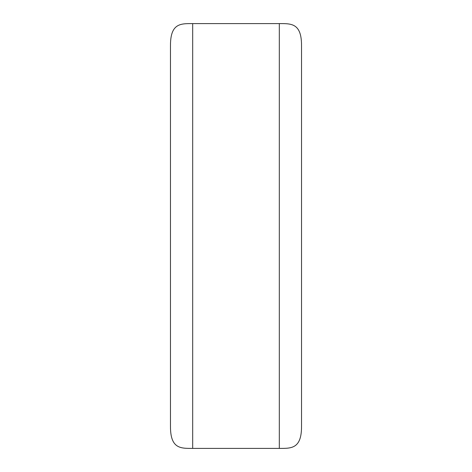 <?xml version="1.0" encoding="UTF-8"?>
<svg xmlns="http://www.w3.org/2000/svg" width="472" height="472" viewBox="0 0 472 472"><rect width="100%" height="100%" fill="white"/><g stroke="black" fill="none" stroke-linecap="round" stroke-linejoin="round"><path stroke-width="0.71" d="M192.682 448.4C180.847 448.4 170.469 448.984 170.469 426.552L170.469 45.448C170.469 23.016 180.847 23.6 192.682 23.6L192.682 448.4L279.318 448.4C291.153 448.4 301.531 448.984 301.531 426.552L301.531 45.448C301.531 23.016 291.153 23.6 279.318 23.6L279.318 448.4M192.682 23.6L279.318 23.6"/></g></svg>
